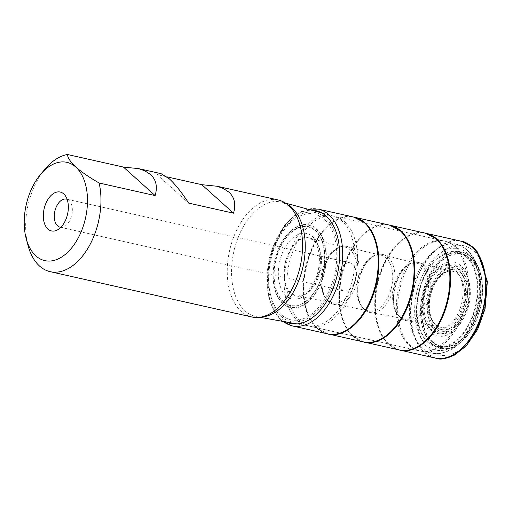 <?xml version="1.0" encoding="UTF-8"?>
<svg xmlns="http://www.w3.org/2000/svg" width="513" height="513" viewBox="0 0 513 513"><rect width="100%" height="100%" fill="white"/><g stroke="black" fill="none" stroke-linecap="round" stroke-linejoin="round"><path stroke-width="0.38" stroke-dasharray="2.56 1.92" d="M400.704 350.251A59.822 36.09 102.7 0 1 399.8 350.065A59.822 36.09 102.7 0 1 389.264 344.46A59.822 36.09 102.7 0 1 380.345 274.474A59.822 36.09 102.7 0 1 426.021 233.325A59.822 36.09 102.7 0 1 426.919 233.543M364.865 342.203A59.822 36.09 102.7 0 1 363.961 342.017A59.822 36.09 102.7 0 1 353.425 336.413A59.822 36.09 102.7 0 1 344.505 266.42A59.822 36.09 102.7 0 1 390.181 225.278A59.822 36.09 102.7 0 1 391.079 225.496M329.025 334.149A59.822 36.09 102.7 0 1 328.121 333.963A59.822 36.09 102.7 0 1 317.585 328.358A59.822 36.09 102.7 0 1 308.666 258.372A59.822 36.09 102.7 0 1 354.342 217.223A59.822 36.09 102.7 0 1 355.24 217.441M328.718 301.625A29.709 17.917 102.7 0 1 324.363 266.638A29.709 17.917 102.7 0 1 347.256 246.503A29.709 17.917 102.7 0 1 357.971 279.354A29.709 17.917 102.7 0 1 334.232 304.466A29.709 17.917 102.7 0 1 328.718 301.625M364.557 309.672A29.709 17.917 102.7 0 1 360.203 274.692A29.709 17.917 102.7 0 1 383.096 254.557A29.709 17.917 102.7 0 1 393.811 287.408A29.709 17.917 102.7 0 1 370.072 312.52A29.709 17.917 102.7 0 1 364.557 309.672M400.397 317.727A29.709 17.917 102.7 0 1 396.042 282.74A29.709 17.917 102.7 0 1 418.935 262.605A29.709 17.917 102.7 0 1 429.65 295.456A29.709 17.917 102.7 0 1 405.911 320.567A29.709 17.917 102.7 0 1 400.397 317.727M45.215 168.892A59.97 36.173 -77.3 0 0 28.023 245.445M278.046 199.942A59.97 36.173 -77.3 0 0 229.612 250.524A59.97 36.173 -77.3 0 0 251.761 316.957M166.969 176.857L157.016 174.619L161.05 173.657M352.739 264.208A14.39 8.683 -77.3 0 0 350.193 262.855A14.39 8.683 -77.3 0 0 338.567 274.994A14.39 8.683 -77.3 0 0 343.883 290.942A14.39 8.683 -77.3 0 0 354.881 281.06A14.39 8.683 -77.3 0 0 352.739 264.208M60.842 227.317A14.39 8.683 -77.3 0 0 64.17 226.631A14.39 8.683 -77.3 0 0 71.782 215.069A14.39 8.683 -77.3 0 0 69.845 201.365A14.39 8.683 -77.3 0 0 69.011 200.474A14.39 8.683 -77.3 0 0 67.132 199.32M157.016 174.619L188.72 203.129M434.947 357.971A59.835 36.09 102.7 0 1 424.431 352.373A59.835 36.09 102.7 0 1 415.504 282.381A59.835 36.09 102.7 0 1 461.174 241.213M399.537 350.02L388.995 344.415C381.076 338.336 369.726 315.905 378.1 281.175C386.456 245.573 413.484 227.862 425.752 233.255M399.108 349.917A59.835 36.09 102.7 0 1 388.591 344.319A59.835 36.09 102.7 0 1 379.665 274.333A59.835 36.09 102.7 0 1 425.335 233.165M363.698 341.966L353.156 336.361C345.236 330.282 333.892 307.858 342.261 273.128C350.616 237.519 377.645 219.808 389.912 225.201M363.268 341.87A59.835 36.09 102.7 0 1 352.752 336.272A59.835 36.09 102.7 0 1 343.825 266.279A59.835 36.09 102.7 0 1 389.495 225.111M327.858 333.918L317.316 328.314C309.397 322.235 298.053 299.804 306.421 265.074C314.777 229.471 341.805 211.76 354.073 217.153M327.429 333.822A59.835 36.09 102.7 0 1 316.912 328.217A59.835 36.09 102.7 0 1 307.986 258.231A59.835 36.09 102.7 0 1 353.662 217.063M291.961 325.838A59.822 36.083 102.7 0 1 281.425 320.24A59.822 36.083 102.7 0 1 272.506 250.248A59.822 36.083 102.7 0 1 318.182 209.105M286.421 322.036A57.789 34.858 102.7 0 1 280.399 318.034A57.789 34.858 102.7 0 1 270.717 253.871A57.789 34.858 102.7 0 1 311.545 210.176M280.938 316.226A55.802 33.659 102.7 0 1 290.563 221.244A55.802 33.659 102.7 0 1 337.657 263.586A55.802 33.659 102.7 0 1 280.938 316.226M281.278 314.713A54.166 32.678 102.7 0 1 290.621 222.52A54.166 32.678 102.7 0 1 336.336 263.618A54.166 32.678 102.7 0 1 281.278 314.713M282.868 303.658A42.412 25.579 102.7 0 1 290.185 231.472A42.412 25.579 102.7 0 1 325.973 263.65A42.412 25.579 102.7 0 1 282.868 303.658M282.932 303.254A41.976 25.323 102.7 0 1 290.172 231.799A41.976 25.323 102.7 0 1 325.595 263.65A41.976 25.323 102.7 0 1 282.932 303.254M283.323 301.933A40.533 24.451 102.7 0 1 290.313 232.947A40.533 24.451 102.7 0 1 324.517 263.701A40.533 24.451 102.7 0 1 283.323 301.933M283.458 301.631A40.187 24.239 102.7 0 1 290.39 233.229A40.187 24.239 102.7 0 1 324.299 263.72A40.187 24.239 102.7 0 1 283.458 301.631M286.081 295.751A33.525 20.219 102.7 0 1 283.035 251.505A33.525 20.219 102.7 0 1 312.648 236.628A33.525 20.219 102.7 0 1 315.7 280.874A33.525 20.219 102.7 0 1 286.081 295.751M314.142 240.655C320.016 244.028 321.811 254.544 319.516 272.198C312.52 290.326 304.607 298.207 295.777 295.847L290.589 293.07C284.747 289.723 282.939 279.277 285.164 261.72C292.038 243.611 299.919 235.653 308.794 237.846L314.142 240.655M314.552 240.744A29.728 17.929 102.7 0 1 318.958 275.59A29.728 17.929 102.7 0 1 296.2 295.943A29.728 17.929 102.7 0 1 296.193 295.943A29.728 17.929 102.7 0 1 290.993 293.167A29.728 17.929 102.7 0 1 286.549 258.411A29.728 17.929 102.7 0 1 309.224 237.942A29.728 17.929 102.7 0 1 309.23 237.942A29.728 17.929 102.7 0 1 314.552 240.744M327.595 300.317A28.619 17.262 102.7 0 1 323.305 266.907A28.619 17.262 102.7 0 1 345.089 247.125A28.619 17.262 102.7 0 1 355.785 278.86A28.619 17.262 102.7 0 1 332.546 302.978A28.619 17.262 102.7 0 1 327.595 300.317M363.435 308.371A28.619 17.262 102.7 0 1 359.145 274.955A28.619 17.262 102.7 0 1 380.928 255.179A28.619 17.262 102.7 0 1 391.618 286.914A28.619 17.262 102.7 0 1 368.385 311.025A28.619 17.262 102.7 0 1 363.435 308.371M399.274 316.418A28.619 17.262 102.7 0 1 394.984 283.003A28.619 17.262 102.7 0 1 416.768 263.227A28.619 17.262 102.7 0 1 427.457 294.962A28.619 17.262 102.7 0 1 404.225 319.08A28.619 17.262 102.7 0 1 399.274 316.418M435.114 324.466A28.619 17.262 102.7 0 1 430.824 291.057A28.619 17.262 102.7 0 1 452.607 271.281A28.619 17.262 102.7 0 1 463.297 303.016A28.619 17.262 102.7 0 1 440.064 327.127A28.619 17.262 102.7 0 1 435.114 324.466M436.146 326.666A30.639 18.481 102.7 0 1 441.436 274.513A30.639 18.481 102.7 0 1 467.292 297.758A30.639 18.481 102.7 0 1 436.146 326.666M435.62 328.455A32.608 19.667 102.7 0 1 441.244 272.954A32.608 19.667 102.7 0 1 468.76 297.694A32.608 19.667 102.7 0 1 435.62 328.455M435.229 329.987A34.275 20.674 102.7 0 1 441.142 271.646A34.275 20.674 102.7 0 1 470.062 297.649A34.275 20.674 102.7 0 1 435.229 329.987M432.639 341.825A47.068 28.395 102.7 0 1 440.763 261.707A47.068 28.395 102.7 0 1 480.482 297.425A47.068 28.395 102.7 0 1 432.639 341.825M432.542 342.267A47.549 28.683 102.7 0 1 440.744 261.335A47.549 28.683 102.7 0 1 480.867 297.412A47.549 28.683 102.7 0 1 432.542 342.267M432.087 343.633A49.062 29.594 102.7 0 1 440.552 260.129A49.062 29.594 102.7 0 1 481.951 297.354A49.062 29.594 102.7 0 1 432.087 343.633M431.952 343.934A49.408 29.799 102.7 0 1 440.481 259.847A49.408 29.799 102.7 0 1 482.169 297.328A49.408 29.799 102.7 0 1 431.952 343.934M429.355 349.763A56.013 33.787 102.7 0 1 424.264 275.84A56.013 33.787 102.7 0 1 473.749 250.985A56.013 33.787 102.7 0 1 478.841 324.909A56.013 33.787 102.7 0 1 429.355 349.763M435.377 358.068L424.835 352.463C416.915 346.384 405.565 323.959 413.94 289.229C422.295 253.621 449.317 235.909 461.591 241.302M286.927 204.129A58.674 35.391 -77.3 0 0 282.163 202.212A58.674 35.391 -77.3 0 0 233.864 251.479A58.674 35.391 -77.3 0 0 256.449 316.668A58.674 35.391 -77.3 0 0 261.585 316.97M341.947 221.02A56.379 34.005 -77.3 0 0 332.828 215.947A56.379 34.005 -77.3 0 0 286.421 263.284A56.379 34.005 -77.3 0 0 308.127 325.922A56.379 34.005 -77.3 0 0 350.565 286.325A56.379 34.005 -77.3 0 0 341.947 221.02M409.374 345.576A56.321 33.973 -77.3 0 0 419.345 350.866A56.321 33.973 -77.3 0 0 462.393 312.186A56.321 33.973 -77.3 0 0 454.011 246.253A56.321 33.973 -77.3 0 0 444.034 240.963A56.321 33.973 -77.3 0 0 400.993 279.643A56.321 33.973 -77.3 0 0 409.374 345.576M344.524 221.661A56.321 33.973 102.7 0 1 352.912 287.594A56.321 33.973 102.7 0 1 309.865 326.274A56.321 33.973 102.7 0 1 289.063 263.874A56.321 33.973 102.7 0 1 334.553 216.371A56.321 33.973 102.7 0 1 344.524 221.661M422.289 347.955A55.776 33.646 -77.3 0 0 433.043 353.367A55.776 33.646 -77.3 0 0 477.218 306.139A55.776 33.646 -77.3 0 0 457.481 244.56A55.776 33.646 -77.3 0 0 414.222 281.958A55.776 33.646 -77.3 0 0 422.289 347.955M410.689 345.845A56.289 33.954 102.7 0 1 402.545 279.245A56.289 33.954 102.7 0 1 446.201 241.501A56.289 33.954 102.7 0 1 466.125 303.651A56.289 33.954 102.7 0 1 421.539 351.309A56.289 33.954 102.7 0 1 410.689 345.845M427.925 342.472A48.831 29.453 -77.3 0 0 477.552 296.411A48.831 29.453 -77.3 0 0 436.345 259.36A48.831 29.453 -77.3 0 0 427.925 342.472M426.688 345.217A51.941 31.331 102.7 0 1 435.652 256.808A51.941 31.331 102.7 0 1 479.482 296.219A51.941 31.331 102.7 0 1 426.688 345.217M460.93 265.811A37.776 22.784 -77.3 0 0 422.539 301.445A37.776 22.784 -77.3 0 0 454.415 330.103A37.776 22.784 -77.3 0 0 460.93 265.811M466.285 257.007A48.081 29.004 102.7 0 1 470.652 320.465A48.081 29.004 102.7 0 1 428.175 341.799A48.081 29.004 102.7 0 1 423.802 278.341A48.081 29.004 102.7 0 1 466.285 257.007M430.721 328.724A34.018 20.52 -77.3 0 0 460.219 314.835A34.018 20.52 -77.3 0 0 458.988 270.03A34.018 20.52 -77.3 0 0 429.387 280.29A34.018 20.52 -77.3 0 0 422.93 309.05A34.018 20.52 -77.3 0 0 430.721 328.724M459.18 267.683A35.442 21.379 102.7 0 1 462.399 314.456A35.442 21.379 102.7 0 1 431.087 330.186A35.442 21.379 102.7 0 1 422.969 309.692A35.442 21.379 102.7 0 1 429.695 279.732A35.442 21.379 102.7 0 1 459.18 267.683M430.92 326.178A31.357 18.91 102.7 0 1 436.326 272.813A31.357 18.91 102.7 0 1 462.79 296.604A31.357 18.91 102.7 0 1 430.92 326.178M426.021 233.325L426.566 233.447M399.8 350.065L400.345 350.187M390.181 225.278L390.726 225.399M363.961 342.017L364.506 342.139M354.342 217.223L354.887 217.345M328.121 333.963L328.666 334.091M282.496 321.33L280.791 319.913L272.679 308.871L267.889 293.834L269.383 257.782L284.471 225.419L295.526 214.671L307.697 209.131M309.224 237.942L330.795 243.855L345.089 247.125C328.602 240.937 312.597 289.627 328.23 300.644L332.546 302.978L318.227 299.823L295.757 295.841C295.353 296.424 302.702 296.084 305.735 292.846C315.604 283.792 320.131 271.088 319.298 254.743C317.759 246.548 315.681 241.674 313.065 240.116C310.371 238.276 308.941 237.519 308.788 237.846L309.23 237.942M334.232 304.466L351.129 307.3L368.385 311.025L364.07 308.698C348.436 297.681 364.442 248.985 380.928 255.179L363.736 251.171L347.256 246.503M370.072 312.52L386.969 315.348L404.225 319.08L399.909 316.745C384.275 305.729 400.281 257.032 416.768 263.227L402.384 259.931L383.096 254.557M405.911 320.567L422.808 323.402L440.064 327.127L435.749 324.8C431.606 320.946 429.477 314.501 429.362 305.466C429.561 297.033 431.683 289.332 435.736 282.362C442.392 273.314 448.022 269.62 452.607 271.281L438.224 267.978L418.935 262.605M285.472 203.11L282.163 202.212L289.294 206.232L292.211 209.362M259.828 317.271L256.449 316.668C259.976 317.387 264.022 316.662 268.594 314.495M296.937 323.915L309.865 326.274L419.345 350.866L433.043 353.367C449.709 354.663 463.156 344.345 473.39 322.414C479.02 309.268 481.412 295.789 480.553 281.97C478.802 261.848 471.114 249.376 457.481 244.56L444.034 240.963L334.553 216.371L321.863 212.972M422.93 309.05L422.969 309.692C422.481 299.092 424.726 289.108 429.695 279.732L429.387 280.29C424.597 289.287 422.443 298.874 422.93 309.05M350.193 262.855L66.466 199.121M343.883 290.942L60.156 227.208M69.845 201.365L64.894 195.145M64.17 226.631L57.039 230.132"/><path stroke-width="0.77" d="M426.919 233.543A59.822 36.09 102.7 0 1 428.342 233.973A59.822 36.09 102.7 0 1 436.678 238.955A59.822 36.09 102.7 0 1 446.175 307.159A59.822 36.09 102.7 0 1 402.173 350.469A59.822 36.09 102.7 0 1 400.704 350.251M391.079 225.496A59.822 36.09 102.7 0 1 392.503 225.925A59.822 36.09 102.7 0 1 400.845 230.908A59.822 36.09 102.7 0 1 410.336 299.111A59.822 36.09 102.7 0 1 366.333 342.421A59.822 36.09 102.7 0 1 364.865 342.203M355.24 217.441A59.822 36.09 102.7 0 1 356.663 217.878A59.822 36.09 102.7 0 1 365.006 222.854A59.822 36.09 102.7 0 1 374.496 291.057A59.822 36.09 102.7 0 1 330.494 334.367A59.822 36.09 102.7 0 1 329.025 334.149M67.421 154.496C67.754 157.889 70.55 162.082 75.809 167.071C81.811 172.214 89.583 177.524 99.124 183L155.125 195.581C157.703 186.764 156.176 179.755 150.54 174.542L144.858 170.835L138.613 168.636L123.421 167.071L67.421 154.496A59.97 36.173 -77.3 0 0 45.215 168.892L40.649 174.298A50.37 30.382 -77.3 0 0 26.201 238.603A50.37 30.382 -77.3 0 0 74.282 244.438A50.37 30.382 -77.3 0 0 75.809 167.071A50.37 30.382 -77.3 0 0 40.649 174.298M26.201 238.603L28.023 245.445A59.97 36.173 -77.3 0 0 50.165 271.672A59.97 36.173 -77.3 0 0 89.377 245.753A59.97 36.173 -77.3 0 0 99.124 183M137.458 168.36L161.05 173.657L169.207 178.736C174.971 183.975 181.474 192.106 188.72 203.129L233.524 213.19C236.102 204.379 234.569 197.364 228.939 192.151L223.258 188.451L217.012 186.245L201.821 184.686L166.969 176.857M50.165 271.672L251.761 316.957A59.97 36.173 -77.3 0 0 268.594 314.495A59.97 36.173 -77.3 0 0 300.201 266.375A59.97 36.173 -77.3 0 0 292.211 209.362A59.97 36.173 -77.3 0 0 288.672 205.572A59.97 36.173 -77.3 0 0 278.046 199.942L215.851 185.969M67.132 199.32A14.39 8.683 -77.3 0 0 66.466 199.121A14.39 8.683 -77.3 0 0 54.84 211.26A14.39 8.683 -77.3 0 0 60.156 227.208A14.39 8.683 -77.3 0 0 60.842 227.317M63.74 193.914A19.93 12.023 -77.3 0 0 43.861 210.08A19.93 12.023 -77.3 0 0 57.039 230.132A19.93 12.023 -77.3 0 0 67.575 214.12A19.93 12.023 -77.3 0 0 64.894 195.145A19.93 12.023 -77.3 0 0 63.74 193.914M123.421 167.071L155.125 195.581M201.821 184.686L233.524 213.19M426.021 233.325L461.174 241.213A59.835 36.09 102.7 0 1 461.181 241.213A59.835 36.09 102.7 0 1 483.355 307.518A59.835 36.09 102.7 0 1 434.953 357.971A59.835 36.09 102.7 0 1 434.947 357.971L437.506 358.459L443.803 358.504L448.49 357.542L454.255 355.208L466.202 345.98L477.609 329.455L485.054 308.877L487.35 281.464L477.571 252.139L473.319 247.471C467.606 243.297 463.694 241.238 461.597 241.302L472.261 246.939C480.187 253.018 491.557 275.526 483.111 310.32C474.679 345.986 447.605 363.537 435.383 358.074M390.181 225.278L425.335 233.165A59.835 36.09 102.7 0 1 425.341 233.165L436.422 238.885C444.348 244.964 455.717 267.478 447.272 302.272C438.839 337.939 411.772 355.483 399.544 350.02L402.173 350.469M425.341 233.165A59.835 36.09 102.7 0 1 447.516 299.47A59.835 36.09 102.7 0 1 399.114 349.924A59.835 36.09 102.7 0 1 399.108 349.917L399.524 350.013M354.342 217.223L389.495 225.111A59.835 36.09 102.7 0 1 389.502 225.111L400.582 230.837C408.508 236.916 419.878 259.424 411.439 294.218C403 329.885 375.933 347.436 363.704 341.972M389.502 225.111A59.835 36.09 102.7 0 1 411.676 291.416A59.835 36.09 102.7 0 1 363.275 341.87A59.835 36.09 102.7 0 1 363.268 341.87L366.333 342.421M307.697 209.131L318.182 209.105L353.662 217.063A59.835 36.09 102.7 0 1 353.669 217.063L364.743 222.783C372.675 228.862 384.038 251.376 375.599 286.171C367.161 321.837 340.093 339.382 327.865 333.918M353.669 217.063A59.835 36.09 102.7 0 1 375.837 283.368A59.835 36.09 102.7 0 1 327.441 333.822A59.835 36.09 102.7 0 1 327.429 333.822L291.961 325.838L282.496 321.33M318.182 209.105A59.822 36.083 102.7 0 1 340.343 275.398A59.822 36.083 102.7 0 1 291.961 325.838M311.545 210.176A57.789 34.858 102.7 0 1 337.317 274.718A57.789 34.858 102.7 0 1 286.421 322.036M261.585 316.97A58.674 35.391 -77.3 0 0 301.824 271.422A58.674 35.391 -77.3 0 0 291.647 207.496A58.674 35.391 -77.3 0 0 286.927 204.129M399.8 350.065L434.947 357.971M425.758 233.255L428.342 233.973M363.961 342.017L399.108 349.917M389.918 225.201L392.503 225.925M328.121 333.963L363.268 341.87M327.852 333.918L330.494 334.367M354.079 217.153L356.663 217.878M327.441 333.822L327.845 333.912M461.181 241.213L461.591 241.302M321.863 212.972L285.472 203.11M296.937 323.915L259.828 317.271"/></g></svg>
